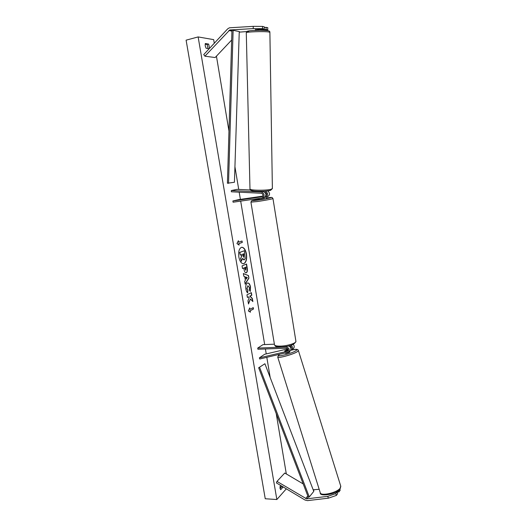 <?xml version="1.0" encoding="UTF-8"?>
<svg xmlns="http://www.w3.org/2000/svg" width="527" height="527" viewBox="0 0 527 527"><rect width="100%" height="100%" fill="white"/><g stroke="black" fill="none" stroke-linecap="round" stroke-linejoin="round"><path stroke-width="0.79" d="M255.378 29.716L264.251 29.057L264.238 26.811L262.525 26.409L262.538 28.669L264.251 29.057M262.538 28.669L253.243 28.61L253.223 26.35L229.397 27.799L227.664 28.873L203.725 54.597L204.917 56.198L215.141 57.535L231.676 40.012M246.788 31.567L239.238 32.14M253.243 28.61L229.759 29.973L204.917 56.198M264.528 30.395L267.782 29.861L267.769 27.641L264.244 27.351M260.687 29.782L266.102 29.479L267.782 29.861M266.102 29.479L266.089 27.246M253.223 26.35L262.525 26.409M328.361 498.18L336.378 495.413L335.778 493.595L327.761 496.355L328.361 498.18L307.478 500.63L305.041 500.044L276.392 482.903L276.978 481.408L284.758 473.029L303.196 483.918M319.178 489.293L313.176 489.787M327.761 496.355L306.582 498.845L276.978 481.408M336.378 495.413L337.616 493.74L337.023 491.928L335.778 493.595M336.233 492.02L337.023 491.928M338.512 490.584L338.953 491.928L340.172 490.281L339.862 489.346M338.953 491.928L337.096 492.152M288.17 350.389L284.764 351.127L286.523 350.106M259.363 357.873L287.683 351.199C288.572 349.711 288.131 348.703 286.359 348.176L257.907 349.249L257.71 348.09L286.161 346.99C289.198 347.886 289.962 349.618 288.44 352.181L259.739 359.006L259.363 357.873L264.587 354.296L287.795 348.894M288.796 345.923C291.128 347.306 291.576 348.986 290.127 350.956L289.962 351.068M293.282 344.414C294.507 345.962 294.534 347.359 293.348 348.611L293.19 348.729M257.71 348.09L262.973 344.651L274.389 344.184M291.207 345.238C292.828 346.799 292.992 348.321 291.695 349.809L290.7 350.264M286.49 350.007L288.15 349.625M291.424 348.051L290.897 348.176M291.003 348.795C291.806 347.313 291.352 346.325 289.633 345.844L289.013 345.87M258.955 191.36L263.269 191.578C266.55 193.271 266.8 195.267 264.02 197.566L264.211 198.692L260.634 199.364L259.258 199.496L259.093 198.475M263.981 197.572L262.15 198.02C264.936 195.715 264.686 193.705 261.392 192.006L231.313 190.55L237.137 189.351L250.411 189.983M262.716 196.143L238.665 199.628L232.881 200.978L233.092 202.21L262.15 198.02M232.881 200.978L261.833 196.788C263.467 195.445 263.322 194.272 261.399 193.271L231.333 191.795L231.313 190.55M267.564 196.703L267.604 196.69C270.173 194.931 270.18 193.007 267.644 190.926M265.101 192.441C266.767 193.211 267.024 194.311 265.871 195.741M262.565 196.34L258.849 197.006L262.347 196.538M264.64 197.315L267.604 196.69M265.055 191.182C268.296 192.889 268.533 194.871 265.766 197.138M259.205 198.455L262.38 197.968M262.38 196.518L258.849 197.006L262.551 196.354M262.393 198.06L259.212 198.514M255.503 29.571L255.509 30.019L258.922 29.828L258.909 29.354M246.465 254.054C245.556 249.666 243.988 247.4 241.761 247.262C239.205 248.204 238.23 251.438 238.836 256.972C239.759 261.352 241.32 263.612 243.507 263.744C246.083 262.795 247.071 259.567 246.465 254.054M243.402 263.75C245.905 262.703 246.853 259.475 246.247 254.073C245.365 249.778 243.836 247.519 241.656 247.275M283.157 486.955L280.693 489.702L279.982 488.14L280.417 485.314M209.555 48.332L208.652 44.077L205.299 43.537L205.201 45.823L206.097 48.26L209.193 48.721M247.611 292.828C246.853 292.327 246.274 291.082 245.885 289.086C245.49 286.029 245.984 284.027 247.367 283.085L247.809 282.959C249.067 282.992 249.969 284.343 250.509 287.004L250.272 291.451L249.231 289.824L249.396 287.505L247.835 285.799L247.031 288.631L247.934 290.522L247.611 292.828M246.353 264.113L247.025 268.138C247.42 270.667 247.123 272.209 246.135 272.769L246.037 272.828C245.095 272.782 244.423 271.609 244.027 269.323L243.803 268.006L242.512 268.546L242.058 265.878L246.557 264.034L247.242 268.118C247.637 270.647 247.334 272.189 246.346 272.749L245.931 272.834M250.391 298.974L252.868 301.576L252.347 298.486L250.029 296.134L251.801 295.245L251.366 292.637L246.952 294.81L247.4 297.452L248.546 296.872L249.212 297.59L247.967 300.812L248.5 303.974L250.391 298.974L248.441 303.592M198.139 36.93L186.103 40.164L265.246 498.753L276.846 499.53L198.139 36.93L213.679 39.637L214.285 43.254M276.846 499.53L286.313 488.839M286.319 473.951L276.214 413.557M270.199 377.576L266.82 357.378M266.24 353.913L265.41 348.966M264.679 344.579L240.687 201.116M240.391 199.377L239.192 192.177M238.731 189.43L234.93 166.73M228.968 131.071L216.439 56.158M238.626 242.189L238.375 240.727L236.946 243.54L239.113 245.101L238.869 243.645L242.288 242.453L242.045 241.01L238.408 242.209L238.211 241.05M250.457 312.188L248.369 310.989L249.732 307.933L249.976 309.349L253.25 307.597L253.487 309L250.213 310.772L250.457 312.188M245.358 280.305L244.732 276.596L243.817 276.273L243.349 273.52L248.507 275.608L248.928 278.131L245.154 284.191L244.68 281.359L245.358 280.305M208.066 48.556L207.131 44.472L205.148 44.156M281.833 486.157L280.094 488.641M279.903 486.876L281.53 487.047M207.131 44.472L208.652 44.077M281.741 486.816L283.058 486.895M244.264 259.837L242.532 258.408L241.333 261.339L240.806 258.237L241.86 255.753L241.662 254.581L240.279 255.108L239.825 252.413L244.363 250.727L245.167 258.573L244.264 259.837M240.279 255.108L239.607 252.44L244.363 250.727M240.806 258.237L241.649 255.779L241.458 254.66M240.595 258.263L241.333 261.339M243.902 259.91L242.42 258.678M241.84 241.083L242.288 242.453M238.863 244.923L238.652 243.672L242.077 242.479M249.581 308.282L249.976 309.349M250.213 310.772L253.276 309.013L253.059 307.702M250.002 310.785L250.213 312.05M247.387 297.366L248.546 296.872M252.604 301.299L252.137 298.506L249.818 296.148L251.59 295.265L251.168 292.735M245.845 270.127L245.964 267.103L244.778 267.597L245.845 270.127M244.778 267.597L245.964 267.103M244.568 267.624L245.635 270.147M242.499 268.48L243.803 268.006M247.703 282.973C248.915 283.098 249.785 284.448 250.299 287.017L250.134 291.24M247.993 285.739L246.814 288.644L247.934 290.522M247.723 290.535L247.42 292.656M245.832 276.985L246.188 279.112L247.268 277.492L245.615 277.004L246.188 279.112M243.369 273.638L248.507 275.608M248.289 275.628L248.928 278.131M248.718 278.144L245.114 283.934M243.724 257.196L243.737 253.797L242.651 254.205L243.56 257.209M243.737 257.189L243.527 253.876M289.791 351.199L289.778 352.115C287.801 353.037 286.326 353.433 285.351 353.321L285.291 353.13M284.863 350.771L288.17 349.724M288.197 350.211L287.775 350.481M284.745 351.081L287.742 350.383M230.082 29.92L231.959 30.309L227.42 183.238L234.436 182.25L239.258 31.58L233.125 30.316L228.527 183.35M231.959 30.309L233.125 30.316M306.885 498.838L308.262 497.132L258.658 367.767L264.903 363.749L258.658 367.767M308.262 497.132L309.29 496.948L313.782 491.381L264.903 363.749M309.29 496.948L259.653 367.477M239.251 31.811L239.917 31.949M228.889 30.507L231.939 31.133M305.667 498.549L307.794 495.92M313.506 490.657L314.092 489.926M286.161 346.99L287.162 346.285M287.162 351.45L287.986 350.857M261.392 192.006L263.269 191.578M257.341 200.174C268.658 198.58 277.485 196.367 266.023 198.04L266.043 198.033C272.518 197.151 271.57 197.48 272.143 197.539L272.966 198.56C273.058 198.87 263.836 200.622 256.985 201.577L250.918 202.131L251.577 200.8L259.198 199.127C250.411 200.767 249.798 201.123 257.341 200.174M272.96 198.527L295.897 341.213M250.924 202.164L274.475 344.698C274.672 345.745 276.747 346.219 280.693 346.12C287.465 345.923 296.26 343.169 295.924 341.391C294.468 344.698 289.573 346.568 281.26 347.003C275.338 346.95 275.535 346.456 274.508 344.869M248.711 31.673C242.031 30.862 262.057 29.749 267.518 30.645M269.883 32.378L268.75 31.982C264.014 31.185 245.16 31.851 246.287 32.766L249.976 188.91C248.968 190.471 266.866 190.728 271.319 189.2L272.373 188.495M270.193 190.412C265.47 192.006 247.308 191.321 251.801 189.74M340.745 486.118L340.126 488.239C336.746 492.916 320.409 496.467 320.212 492.607L277.722 357.075M290.673 350.317C296.128 349.052 297.907 349.177 296.009 350.686C291.286 353.894 273.691 357.905 279.455 354.493L279.508 354.454M279.145 354.625L277.689 356.977C277.248 358.808 293.434 354.414 297.432 351.608L298.374 350.481M288.44 352.181L290.127 350.956M291.695 349.809L293.348 348.611M246.287 32.707C247.374 30.862 245.463 31.765 249.706 30.777C256.122 30.204 262.143 30.164 267.769 30.658C269.271 30.876 269.976 31.429 269.883 32.318L272.38 188.6L270.549 190.366C266.016 191.327 260.713 191.591 254.653 191.149C249.594 190.247 250.839 190.576 249.976 189.015M255.371 29.631L255.391 30.395M258.711 191.36L258.724 191.874M263.744 191.261L263.75 191.65M260.674 29.255L260.694 30.309M290.68 350.303C295.502 348.914 298.078 349.006 298.401 350.58L340.817 486.349L340.007 489.168C336.536 494.359 319.138 496.987 320.284 492.837"/></g></svg>
